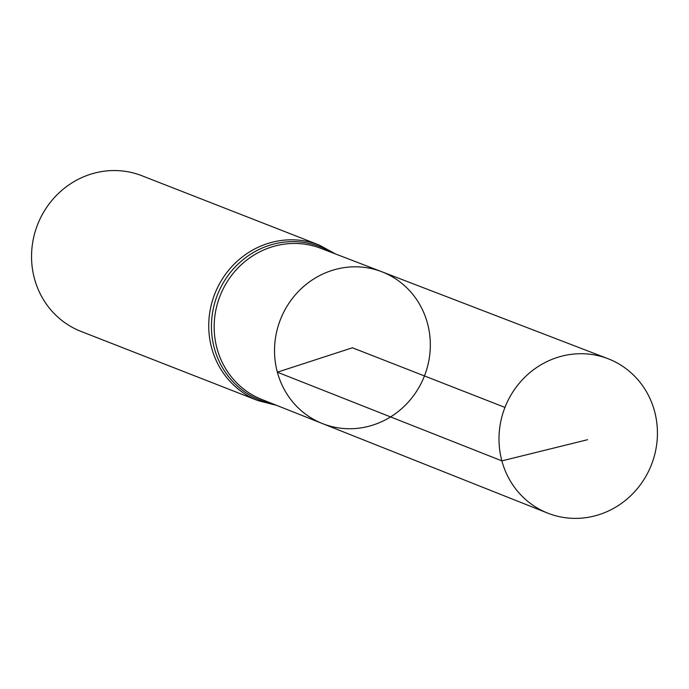 <?xml version="1.0" encoding="UTF-8"?>
<svg xmlns="http://www.w3.org/2000/svg" width="689" height="689" viewBox="0 0 689 689"><rect width="100%" height="100%" fill="white"/><g stroke="black" fill="none" stroke-linecap="round" stroke-linejoin="round"><path stroke-width="1.03" d="M381.715 271.716L320.867 248.333A81.13 76.987 111.4 0 0 240.117 265.825A81.13 76.987 111.4 0 0 216.992 348.341A81.13 76.987 111.4 0 0 261.786 399.456L322.357 423.537A81.5 77.332 -68.6 0 1 277.366 372.189A81.5 77.332 -68.6 0 1 300.593 289.294A81.5 77.332 -68.6 0 1 381.715 271.716A81.5 77.332 -68.6 0 1 424.45 375.936A81.5 77.332 -68.6 0 1 322.357 423.537A81.5 77.332 -68.6 0 1 277.366 372.189A81.5 77.332 -68.6 0 1 300.593 289.294A81.5 77.332 -68.6 0 1 381.715 271.716L607.991 358.702A82.887 78.649 -68.6 0 1 654.55 411.221A82.887 78.649 -68.6 0 1 630.607 495.83A82.887 78.649 -68.6 0 1 547.634 513.09A82.887 78.649 -68.6 0 1 501.876 460.872A82.887 78.649 -68.6 0 1 525.5 376.573A82.887 78.649 -68.6 0 1 607.991 358.702M335.767 254.06L319.059 244.991L141.865 175.721A83.584 79.313 111.4 0 0 58.436 193.437A83.584 79.313 111.4 0 0 34.45 278.597A83.584 79.313 111.4 0 0 81.001 331.409L258.194 400.679L276.616 405.347M504.959 407.414L352.423 347.781L277.366 372.189L501.876 460.872L587.579 439.711M319.059 244.991A83.584 79.313 111.4 0 0 235.629 262.707A83.584 79.313 111.4 0 0 211.644 347.867A83.584 79.313 111.4 0 0 258.194 400.679M331.9 252.57A82.353 78.15 111.4 0 0 243.071 259.667A82.353 78.15 111.4 0 0 214.313 348.1A82.353 78.15 111.4 0 0 272.766 403.823M322.357 423.537L547.634 513.09"/></g></svg>
